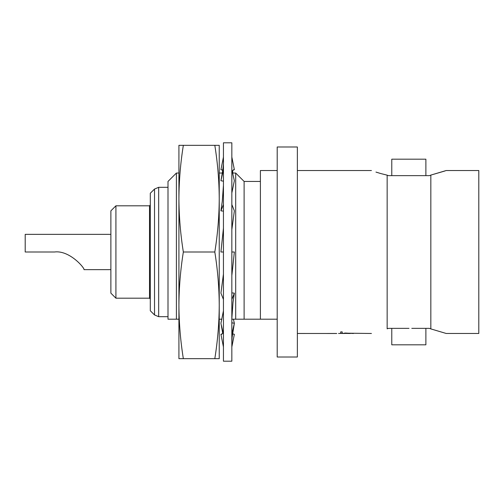 <?xml version="1.0" encoding="UTF-8"?>
<svg xmlns="http://www.w3.org/2000/svg" width="504" height="504" viewBox="0 0 504 504"><rect width="100%" height="100%" fill="white"/><g stroke="black" fill="none" stroke-linecap="round" stroke-linejoin="round"><path stroke-width="0.76" d="M231.84 361.198L231.84 142.802L223.442 142.802L223.442 361.198L231.84 361.198M231.84 346.922L234.36 334.284L232.476 333.906M232.552 333.308L233.169 334.045M223.442 334.202L221.439 325.515M233.377 319.202L234.36 323.259L231.84 322.825M222.787 170.087L220.922 169.716L223.442 157.078M222.119 169.955L222.711 170.698M231.84 157.046L234.36 169.716L233.169 169.955M223.442 181.175L220.922 180.741L223.442 169.798M232.193 171.322L233.799 169.634L234.36 169.716M220.922 180.741L221.01 180.325C222.944 169.949 223.757 163.296 223.442 160.354M231.84 169.798L234.36 180.741L231.84 192.944M223.442 211.113L220.922 210.861L223.442 204.542M220.922 210.861L222.27 201.373L223.442 185.289M231.84 204.542L234.36 210.861L231.84 229.648M223.442 228.091L220.922 252L223.442 252M231.84 252L234.36 252L231.84 275.6M223.442 274.05L220.922 293.139L223.442 299.458M231.84 299.458L234.36 293.139L231.84 292.887M231.84 318.484L233.024 302.35L234.36 293.139M220.922 323.259L223.442 310.836M231.84 334.202L234.36 323.259L232.105 337.472L231.84 343.558M222.119 334.045L220.922 334.284L223.442 346.966M220.922 334.284L221.483 334.385L223.083 332.646M380.974 173.603L387.154 175.165C366.654 169.325 366.654 169.325 387.154 175.165L388.351 175.644L429.458 175.644L430.838 175.09L430.838 328.91L429.458 328.356L411.787 328.356M54.432 252C69.527 249.953 84.949 268.317 83.998 269.64C84.962 268.393 69.621 249.965 54.432 252L25.2 252L25.2 234.36L110.88 234.36M115.92 298.198L110.88 293.158L110.88 210.842L115.92 205.802L115.92 298.198L149.518 298.198L150.299 298.979M115.92 205.802L149.518 205.802L149.518 298.198M154.52 314.956L154.52 189.044L150.299 193.259L150.299 310.741L154.52 314.956L158.678 316.682L168.002 316.682M430.857 175.083L445.101 170.925M425.88 175.644L425.88 159.182L391.778 159.182L391.778 175.644M430.838 328.91L446.229 333.478L430.838 328.91M391.778 328.356L391.778 344.818L425.88 344.818L425.88 328.356M277.2 252L277.2 357.002L297.36 357.002L297.36 146.998L277.2 146.998L277.2 252M430.838 175.09L446.229 170.522L478.8 170.522L478.8 333.478L446.229 333.478M335.954 333.478L327.6 333.478L335.954 333.478M345.177 333.037L353.443 333.49L345.177 333.037M344.144 333.163L371.429 333.478M340.704 331.903L342.216 331.903L340.704 331.884L340.704 333.346L349.984 333.478M339.847 333.434L344.402 333.484M387.154 175.165L387.154 328.835C366.654 334.675 366.654 334.675 387.154 328.835L388.351 328.356L408.996 328.356M388.351 328.356L387.154 328.835M176.4 319.202L176.4 173.042L168.002 181.44L168.002 319.202L178.92 319.202M232.59 173.042L235.702 173.042L244.106 181.44L244.106 319.202L277.2 319.202M235.702 173.042L235.702 319.202L244.106 319.202M277.2 170.522L260.398 170.522L260.398 319.202M219.24 319.202L221.886 319.202M231.84 319.202L235.702 319.202M375.965 172.084L380.652 173.515M342.216 331.903L342.216 333.301M339.847 333.453L338.537 333.478M297.36 333.478L336.766 333.497M214.817 252C217.665 234.221 219.139 216.443 219.24 198.658L219.24 305.342C219.139 287.557 217.665 269.779 214.817 252L183.343 252C180.495 269.779 179.021 287.557 178.92 305.342C179.021 323.121 180.495 340.899 183.343 358.678L178.92 358.678L178.92 305.355M219.24 198.658C219.139 180.879 217.665 163.101 214.817 145.322L219.24 145.322L219.24 198.645M219.24 358.678L214.817 358.678C217.665 340.899 219.139 323.121 219.24 305.342L219.24 358.678M178.92 198.645L178.92 145.322L183.343 145.322C180.495 163.101 179.021 180.879 178.92 198.658C179.021 216.443 180.495 234.221 183.343 252M178.92 198.658L178.92 305.342M183.343 145.322L214.817 145.322M183.343 358.678L214.817 358.678M154.52 189.044L158.678 187.318L158.678 316.682M231.979 346.223L231.84 346.954M222.711 333.301L221.01 323.675M232.886 173.042L232.552 170.692M223.266 157.966L223.442 157.034M83.998 269.64L110.88 269.64M342.802 333.478L344.226 333.478M348.22 333.478L350.261 333.478M244.106 181.44L260.398 181.44M219.24 173.042L222.377 173.042M176.4 173.042L178.92 173.042M297.36 170.522L371.429 170.522M158.678 187.318L168.002 187.318M149.518 205.802L150.299 205.021"/></g></svg>
